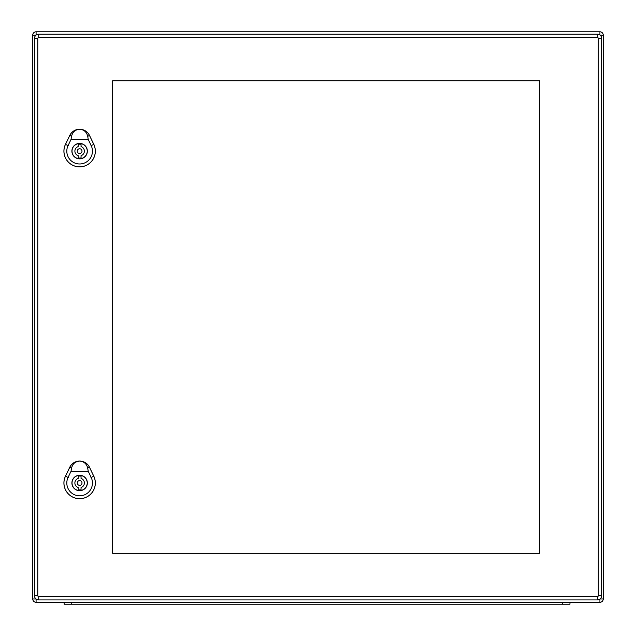 <?xml version="1.0" encoding="UTF-8"?>
<svg xmlns="http://www.w3.org/2000/svg" width="636" height="636" viewBox="0 0 636 636"><rect width="100%" height="100%" fill="white"/><g stroke="black" fill="none" stroke-linecap="round" stroke-linejoin="round"><path stroke-width="0.95" d="M603.246 598.969A3.331 3.331 0 0 1 599.923 602.3L36.077 602.3A3.331 3.331 0 0 1 32.754 598.969L32.754 35.131A3.331 3.331 0 0 1 36.077 31.8L599.923 31.8A3.331 3.331 0 0 1 603.246 35.131L603.246 598.969A3.331 3.331 0 0 1 599.923 602.3A3.331 3.331 0 0 0 603.246 598.969L600.042 598.969M603.246 35.131A3.331 3.331 0 0 0 599.923 31.8A3.331 3.331 0 0 1 603.246 35.131L600.042 35.131M36.077 31.8A3.331 3.331 0 0 0 32.754 35.131A3.331 3.331 0 0 1 36.077 31.8L36.077 35.107M36.077 598.993L36.077 602.3A3.331 3.331 0 0 1 32.754 598.969L36.053 598.969M64.125 604.2L64.125 602.3L64.125 604.2L71.733 604.2L71.733 602.3M569.967 604.2L569.967 602.3L569.967 604.2L71.733 604.2M78.204 489.76L78.204 487.502A4.754 4.754 0 0 1 78.204 478.431L78.204 476.173A6.94 6.94 0 0 1 81.05 476.173L81.05 478.431A4.754 4.754 0 0 1 81.05 487.502L81.05 489.76A6.94 6.94 0 0 1 78.204 489.76M87.235 482.97A7.608 7.608 0 0 0 75.827 476.38A7.608 7.608 0 0 0 75.827 489.553A7.608 7.608 0 0 0 87.235 482.97M79.627 461.1C83.944 461.434 86.639 463.787 87.704 468.16L88.229 471.284L71.025 471.284L71.55 468.16C72.615 463.787 75.31 461.434 79.627 461.1A10.931 10.931 0 0 0 69.769 467.301L65.492 476.213A15.677 15.677 0 0 0 79.627 498.672A15.677 15.677 0 0 0 93.762 476.213L89.485 467.301A10.931 10.931 0 0 0 79.627 461.1M87.355 482.97A7.727 7.727 0 0 1 75.764 489.656A7.727 7.727 0 0 1 75.764 476.277A7.727 7.727 0 0 1 87.355 482.97M93.794 476.197L89.517 467.285A10.971 10.971 0 0 0 69.737 467.285L65.46 476.197A15.709 15.709 0 0 0 79.627 498.703A15.709 15.709 0 0 0 93.794 476.197L93.754 476.213M88.229 471.284L91.187 477.445A12.823 12.823 0 0 1 79.627 495.818A12.823 12.823 0 0 1 68.068 477.445L71.025 471.284M82.004 482.97A2.377 2.377 0 0 0 78.435 480.911A2.377 2.377 0 0 0 78.435 485.03A2.377 2.377 0 0 0 82.004 482.97M78.204 157.919L78.204 155.661A4.754 4.754 0 0 1 78.204 146.598L78.204 144.34A6.94 6.94 0 0 1 81.05 144.34L81.05 146.598A4.754 4.754 0 0 1 81.05 155.661L81.05 157.919A6.94 6.94 0 0 1 78.204 157.919M87.235 151.13A7.608 7.608 0 0 0 75.827 144.539A7.608 7.608 0 0 0 75.827 157.72A7.608 7.608 0 0 0 87.235 151.13M79.627 129.259C83.944 129.593 86.639 131.946 87.704 136.319L88.229 139.443L71.025 139.443L71.55 136.319C72.615 131.946 75.31 129.593 79.627 129.259A10.931 10.931 0 0 0 69.769 135.46L65.492 144.372A15.677 15.677 0 0 0 79.627 166.831A15.677 15.677 0 0 0 93.762 144.372L89.485 135.46A10.931 10.931 0 0 0 79.627 129.259M87.355 151.13A7.727 7.727 0 0 1 75.764 157.823A7.727 7.727 0 0 1 75.764 144.436A7.727 7.727 0 0 1 87.355 151.13M93.794 144.356L89.517 135.452A10.971 10.971 0 0 0 69.737 135.452L65.46 144.356A15.709 15.709 0 0 0 79.627 166.863A15.709 15.709 0 0 0 93.794 144.356L93.754 144.372M88.229 139.443L91.187 145.604A12.823 12.823 0 0 1 79.627 163.977A12.823 12.823 0 0 1 68.068 145.604L71.025 139.443M82.004 151.13A2.377 2.377 0 0 0 78.435 149.07A2.377 2.377 0 0 0 78.435 153.189A2.377 2.377 0 0 0 82.004 151.13M112.667 80.764L539.59 80.764L539.59 553.328L112.667 553.328L112.667 80.764M597.355 596.592L597.355 599.923A4.277 4.277 0 0 0 601.632 595.646L601.632 38.454A4.277 4.277 0 0 0 597.355 34.177L38.74 34.177A4.277 4.277 0 0 0 34.463 38.454L34.463 595.646A4.277 4.277 0 0 0 38.74 599.923L597.355 599.923A4.277 4.277 0 0 0 601.632 595.646L598.301 595.646A0.954 0.954 0 0 1 597.355 596.592L38.74 596.592A0.954 0.954 0 0 1 37.786 595.646L37.786 38.454A0.954 0.954 0 0 1 38.74 37.508L597.355 37.508A0.954 0.954 0 0 1 598.301 38.454L598.301 595.646M599.923 602.3L599.923 599.064M599.923 35.036L599.923 31.8M36.053 35.131L32.754 35.131M36.077 602.3A3.331 3.331 0 0 1 32.754 598.969M562.367 604.2L562.367 602.3M68.291 477.557L65.262 476.102M90.964 477.557L93.993 476.102M89.597 467.245L87.593 468.215M71.661 468.215L69.658 467.253M68.291 145.716L65.262 144.261M90.964 145.716L93.993 144.261M89.597 135.412L87.593 136.374M71.661 136.374L69.658 135.412M598.301 38.454L601.632 38.454A4.277 4.277 0 0 0 597.355 34.177L597.355 37.508M38.74 37.508L38.74 34.177A4.277 4.277 0 0 0 34.463 38.454L37.786 38.454M37.786 595.646L34.463 595.646A4.277 4.277 0 0 0 38.74 599.923L38.74 596.592"/></g></svg>
